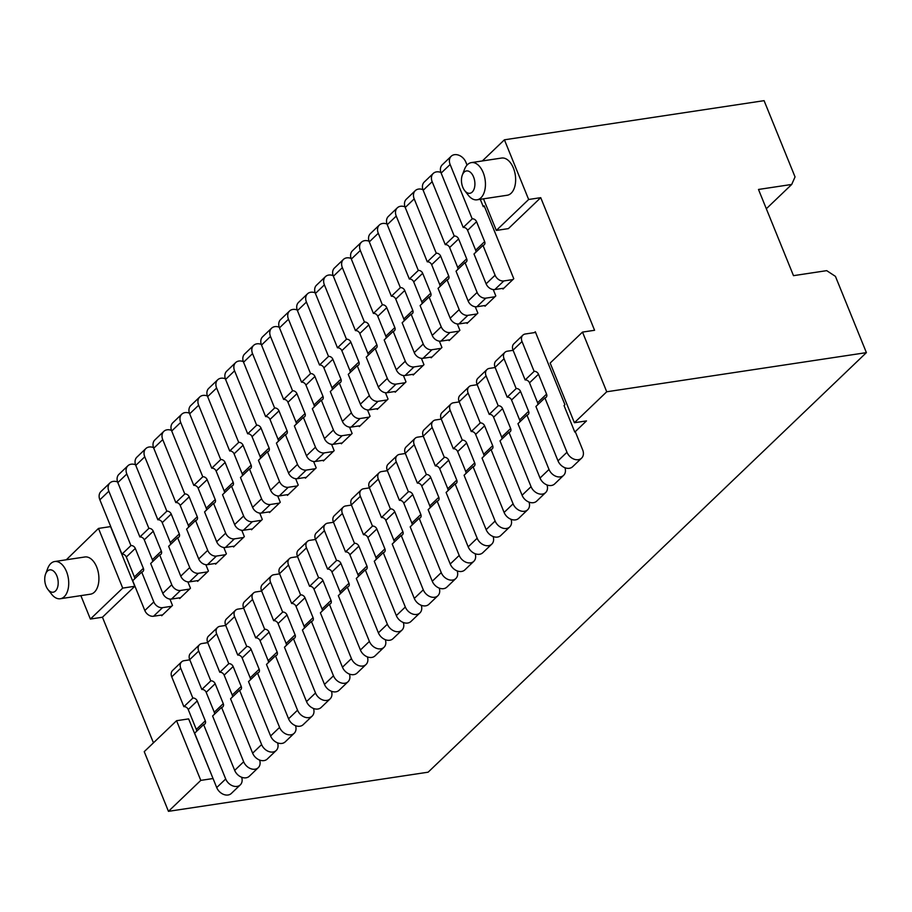 <?xml version="1.0" encoding="UTF-8"?>
<svg xmlns="http://www.w3.org/2000/svg" width="912" height="912" viewBox="0 0 912 912"><rect width="100%" height="100%" fill="white"/><g stroke="black" fill="none" stroke-linecap="round" stroke-linejoin="round"><path stroke-width="1.37" d="M66.314 559.774L98.485 528.424L122.71 588.103L134.794 586.279L102.452 617.23L153.455 742.824M80.872 595.639L90.379 619.054L122.71 588.103M47.937 589.494L51.619 594.225A18.81 10.99 -98.6 0 0 60.306 598.739L90.493 594.179A18.81 10.99 -98.6 0 0 96.672 566.979A18.81 10.99 -98.6 0 0 84.884 556.981L54.697 561.53A18.81 10.99 -98.6 0 0 47.732 568.404L45.6 574.001A11.286 6.589 -98.6 0 0 46.079 586.199A11.286 6.589 -98.6 0 0 47.937 589.494A11.286 6.589 -98.6 0 0 56.441 589.847A11.286 6.589 -98.6 0 0 56.852 575.882A11.286 6.589 -98.6 0 0 45.6 574.001M176.563 720.708L200.788 780.387L168.458 811.338L144.233 751.659L176.563 720.708L188.636 718.895L213.009 778.438M574.4 422.723L550.164 363.056L582.506 332.093L606.731 391.772L574.4 422.723L586.473 420.911L574.799 432.083L564.038 405.555L564.927 404.7L535.31 331.763L534.421 332.618L525.358 333.986A7.524 5.643 46.2 0 0 522.85 335.183A7.524 5.643 46.2 0 0 522.017 341.533L534.124 371.366A3.762 2.827 -133.8 0 1 538.49 374.228L546.573 394.121A3.762 2.827 -133.8 0 1 546.151 397.29A3.762 2.827 -133.8 0 1 544.897 397.894L566.979 452.261A9.781 7.342 46.2 0 0 581.594 458.143A9.781 7.342 46.2 0 0 582.677 449.89L575.404 431.992L574.799 432.083M482.334 160.957L504.416 139.81L528.652 199.489L496.322 230.44L508.394 228.616L540.725 197.665L594.578 330.281L582.506 332.093M483.485 198.827L496.322 230.44M464.653 190.562L468.346 195.293A18.81 10.99 -98.6 0 0 477.022 199.808L507.22 195.248A18.81 10.99 -98.6 0 0 513.399 168.047A18.81 10.99 -98.6 0 0 501.611 158.05L471.413 162.598A18.81 10.99 -98.6 0 0 464.447 169.472L462.316 175.07A11.286 6.589 -98.6 0 0 462.794 187.268A11.286 6.589 -98.6 0 0 464.653 190.562A11.286 6.589 -98.6 0 0 473.157 190.916A11.286 6.589 -98.6 0 0 473.567 176.951A11.286 6.589 -98.6 0 0 462.316 175.07M98.485 528.424L110.557 526.6L134.794 586.279M504.416 139.81L764.085 100.662L795.047 176.917L791.707 184.452L766.319 208.757M189.799 659.832L184.076 660.698A7.524 5.643 46.2 0 0 181.568 661.895L172.585 670.491A7.524 5.643 46.2 0 0 171.752 676.841L183.871 706.675A3.762 2.827 -133.8 0 1 188.237 709.536L196.308 729.429A3.762 2.827 -133.8 0 1 196.547 731.367M183.871 706.675L192.854 698.079A3.762 2.827 -133.8 0 1 197.22 700.94L205.291 720.833A3.762 2.827 -133.8 0 1 204.881 724.003A3.762 2.827 -133.8 0 1 203.615 724.595L194.644 733.202L216.714 787.569A9.781 7.342 46.2 0 0 231.329 793.451L240.312 784.856A9.781 7.342 46.2 0 0 241.634 777.252M117.591 481.958A9.781 7.342 46.2 0 0 109.93 482.95A9.781 7.342 46.2 0 0 108.847 491.203L130.929 545.57A3.762 2.827 -133.8 0 1 135.295 548.431L143.366 568.324A3.762 2.827 -133.8 0 1 142.945 571.493A3.762 2.827 -133.8 0 1 141.691 572.098L132.707 580.693L144.826 610.527A7.524 5.643 46.2 0 0 153.558 616.25L162.621 614.882L172.493 605.431L169.917 599.07M109.93 482.95L100.947 491.545A9.781 7.342 46.2 0 0 99.864 499.799L121.946 554.165A3.762 2.827 -133.8 0 1 126.312 557.027L134.383 576.92A3.762 2.827 -133.8 0 1 134.623 578.869M203.615 724.595L225.697 778.973A9.781 7.342 46.2 0 0 240.312 784.856M181.568 661.895A7.524 5.643 46.2 0 0 180.736 668.234L192.854 698.079M161.447 615.064L161.72 615.748L162.621 614.882M179.402 597.862L179.687 598.546L190.46 588.229L187.883 581.879M197.368 580.67L197.642 581.354L208.426 571.037L205.838 564.676M215.335 563.479L215.608 564.163L226.381 553.846L223.805 547.485M233.29 546.277L233.563 546.961L244.348 536.644L241.76 530.294M251.256 529.085L251.53 529.769L262.303 519.452L259.726 513.091M269.211 511.894L269.496 512.578L280.269 502.261L277.693 495.9M287.177 494.692L287.451 495.376L298.235 485.059L295.648 478.709M305.144 477.5L305.417 478.184L316.19 467.867L313.614 461.506M323.099 460.309L323.384 460.982L334.157 450.665L331.569 444.315M341.065 443.107L341.339 443.791L352.123 433.474L349.535 427.124M359.02 425.915L359.305 426.599L370.078 416.282L367.502 409.921M376.987 408.724L377.26 409.397L388.045 399.08L385.457 392.73M394.953 391.522L395.227 392.206L406 381.889L403.423 375.527M412.908 374.33L413.193 375.014L423.966 364.697L421.39 358.336M430.874 357.128L431.148 357.812L441.932 347.495L439.345 341.145M448.841 339.937L449.114 340.621L459.887 330.304L457.311 323.942M466.796 322.745L467.069 323.429L477.854 313.112L475.266 306.751M484.762 305.543L485.036 306.227L495.809 295.91L493.232 289.56M502.717 288.352L503.002 289.036L513.775 278.719L484.158 205.781L483.257 206.636L480.282 199.318M606.731 391.772L866.4 352.625L428.127 772.19L168.458 811.338M200.788 780.387L212.872 778.563M141.691 572.098L153.809 601.931A7.524 5.643 46.2 0 0 162.541 607.654L171.604 606.286M535.595 332.447L534.421 332.618M467.035 165.095L465.827 162.119A9.781 7.342 46.2 0 0 451.212 156.237L442.229 164.844A9.781 7.342 46.2 0 0 441.146 173.086L463.216 227.464A3.762 2.827 -133.8 0 1 467.582 230.326L475.665 250.207A3.762 2.827 -133.8 0 1 475.893 252.157M451.212 156.237A9.781 7.342 46.2 0 0 450.129 164.491L472.199 218.857A3.762 2.827 -133.8 0 1 476.566 221.719L484.648 241.612A3.762 2.827 -133.8 0 1 484.226 244.792A3.762 2.827 -133.8 0 1 482.972 245.385L473.989 253.981L486.107 283.826A7.524 5.643 46.2 0 0 494.84 289.537L503.891 288.181M522.85 335.183L513.866 343.778A7.524 5.643 46.2 0 0 513.034 350.128L525.152 379.962A3.762 2.827 -133.8 0 1 529.519 382.823L537.59 402.716A3.762 2.827 -133.8 0 1 537.829 404.666M544.897 397.894L535.914 406.49L557.996 460.856A9.781 7.342 46.2 0 0 572.611 466.739L581.594 458.143M484.432 206.465L483.257 206.636M482.972 245.385L495.091 275.219A7.524 5.643 46.2 0 0 503.823 280.942L512.875 279.574M791.707 184.452L758.488 189.457L793.497 275.663L826.705 270.647L835.438 276.37L866.4 352.625M90.379 619.054L102.452 617.23M528.652 199.489L540.725 197.665M513.114 350.322L507.391 351.188A7.524 5.643 46.2 0 0 504.883 352.374L495.9 360.981A7.524 5.643 46.2 0 0 495.068 367.319L507.186 397.165A3.762 2.827 -133.8 0 1 511.552 400.015L519.623 419.908A3.762 2.827 -133.8 0 1 519.863 421.857M507.186 397.165L516.169 388.558A3.762 2.827 -133.8 0 1 520.535 391.419L528.607 411.312A3.762 2.827 -133.8 0 1 528.196 414.493A3.762 2.827 -133.8 0 1 526.931 415.085L517.959 423.681L540.029 478.059A9.781 7.342 46.2 0 0 554.644 483.941L563.627 475.334A9.781 7.342 46.2 0 0 564.95 467.731M440.906 172.448A9.781 7.342 46.2 0 0 433.246 173.44A9.781 7.342 46.2 0 0 432.163 181.682L454.244 236.06A3.762 2.827 -133.8 0 1 458.611 238.921L466.682 258.814A3.762 2.827 -133.8 0 1 466.271 261.983A3.762 2.827 -133.8 0 1 465.006 262.576L456.034 271.183L468.141 301.017A7.524 5.643 46.2 0 0 476.873 306.74L485.936 305.372M433.246 173.44L424.262 182.035A9.781 7.342 46.2 0 0 423.179 190.289L445.261 244.655A3.762 2.827 -133.8 0 1 449.627 247.517L457.699 267.41A3.762 2.827 -133.8 0 1 457.938 269.348M526.931 415.085L549.013 469.452A9.781 7.342 46.2 0 0 563.627 475.334M504.883 352.374A7.524 5.643 46.2 0 0 504.051 358.724L516.169 388.558M465.006 262.576L477.124 292.421A7.524 5.643 46.2 0 0 485.857 298.133L494.92 296.776M495.148 367.513L489.436 368.38A7.524 5.643 46.2 0 0 486.928 369.577L477.945 378.172A7.524 5.643 46.2 0 0 477.113 384.522L489.22 414.356A3.762 2.827 -133.8 0 1 493.586 417.217L501.668 437.11A3.762 2.827 -133.8 0 1 501.896 439.048M489.22 414.356L498.203 405.76A3.762 2.827 -133.8 0 1 502.569 408.622L510.652 428.515A3.762 2.827 -133.8 0 1 510.23 431.684A3.762 2.827 -133.8 0 1 508.976 432.277L499.993 440.872L522.074 495.25A9.781 7.342 46.2 0 0 536.689 501.133L545.672 492.537A9.781 7.342 46.2 0 0 546.995 484.933M422.94 189.639A9.781 7.342 46.2 0 0 415.291 190.631A9.781 7.342 46.2 0 0 414.196 198.884L436.278 253.251A3.762 2.827 -133.8 0 1 440.644 256.112L448.727 276.005A3.762 2.827 -133.8 0 1 448.305 279.175A3.762 2.827 -133.8 0 1 447.051 279.779L438.068 288.374L450.186 318.208A7.524 5.643 46.2 0 0 458.918 323.931L467.97 322.563M415.291 190.631L406.307 199.226A9.781 7.342 46.2 0 0 405.224 207.48L427.295 261.847A3.762 2.827 -133.8 0 1 431.661 264.708L439.744 284.601A3.762 2.827 -133.8 0 1 439.972 286.55M508.976 432.277L531.046 486.655A9.781 7.342 46.2 0 0 545.672 492.537M486.928 369.577A7.524 5.643 46.2 0 0 486.085 375.915L498.203 405.76M447.051 279.779L459.169 309.613A7.524 5.643 46.2 0 0 467.89 315.335L476.953 313.967M427.295 261.847L436.278 253.251M477.181 384.716L471.47 385.571A7.524 5.643 46.2 0 0 468.962 386.768L459.979 395.363A7.524 5.643 46.2 0 0 459.146 401.713L471.265 431.547A3.762 2.827 -133.8 0 1 475.631 434.408L483.702 454.301A3.762 2.827 -133.8 0 1 483.941 456.251M471.265 431.547L480.248 422.951A3.762 2.827 -133.8 0 1 484.603 425.813L492.685 445.706A3.762 2.827 -133.8 0 1 492.263 448.875A3.762 2.827 -133.8 0 1 491.009 449.479L482.026 458.075L504.108 512.441A9.781 7.342 46.2 0 0 518.723 518.324L527.706 509.728A9.781 7.342 46.2 0 0 529.028 502.124M404.985 206.842A9.781 7.342 46.2 0 0 397.324 207.822A9.781 7.342 46.2 0 0 396.241 216.076L418.312 270.454A3.762 2.827 -133.8 0 1 422.678 273.304L430.76 293.197A3.762 2.827 -133.8 0 1 430.339 296.377A3.762 2.827 -133.8 0 1 429.085 296.97L420.101 305.566L432.22 335.411A7.524 5.643 46.2 0 0 440.952 341.122L450.015 339.766M397.324 207.822L388.341 216.429A9.781 7.342 46.2 0 0 387.258 224.671L409.34 279.049A3.762 2.827 -133.8 0 1 413.706 281.911L421.777 301.804A3.762 2.827 -133.8 0 1 422.017 303.742M491.009 449.479L513.091 503.846A9.781 7.342 46.2 0 0 527.706 509.728M468.962 386.768A7.524 5.643 46.2 0 0 468.13 393.118L480.248 422.951M429.085 296.97L441.203 326.804A7.524 5.643 46.2 0 0 449.935 332.527L458.987 331.159M409.34 279.049L418.312 270.454M459.226 401.907L453.515 402.773A7.524 5.643 46.2 0 0 450.995 403.959L442.024 412.566A7.524 5.643 46.2 0 0 441.18 418.904L453.298 448.75A3.762 2.827 -133.8 0 1 457.664 451.611L465.747 471.493A3.762 2.827 -133.8 0 1 465.975 473.442M453.298 448.75L462.281 440.143A3.762 2.827 -133.8 0 1 466.648 443.004L474.719 462.897A3.762 2.827 -133.8 0 1 474.308 466.078A3.762 2.827 -133.8 0 1 473.054 466.67L464.071 475.266L486.142 529.644A9.781 7.342 46.2 0 0 500.756 535.526L509.74 526.919A9.781 7.342 46.2 0 0 511.062 519.316M387.019 224.033A9.781 7.342 46.2 0 0 379.358 225.025A9.781 7.342 46.2 0 0 378.275 233.267L400.357 287.645A3.762 2.827 -133.8 0 1 404.723 290.506L412.794 310.399A3.762 2.827 -133.8 0 1 412.384 313.568A3.762 2.827 -133.8 0 1 411.13 314.161L402.146 322.768L414.265 352.602A7.524 5.643 46.2 0 0 422.986 358.325L432.049 356.957M379.358 225.025L370.386 233.62A9.781 7.342 46.2 0 0 369.292 241.874L391.373 296.24A3.762 2.827 -133.8 0 1 395.74 299.102L403.811 318.995A3.762 2.827 -133.8 0 1 404.05 320.933M473.054 466.67L495.125 521.037A9.781 7.342 46.2 0 0 509.74 526.919M450.995 403.959A7.524 5.643 46.2 0 0 450.163 410.309L462.281 440.143M411.13 314.161L423.236 344.006A7.524 5.643 46.2 0 0 431.969 349.729L441.032 348.361M391.373 296.24L400.357 287.645M441.26 419.098L435.548 419.965A7.524 5.643 46.2 0 0 433.04 421.162L424.057 429.757A7.524 5.643 46.2 0 0 423.225 436.107L435.332 465.941A3.762 2.827 -133.8 0 1 439.698 468.802L447.781 488.695A3.762 2.827 -133.8 0 1 448.009 490.633M435.332 465.941L444.315 457.345A3.762 2.827 -133.8 0 1 448.681 460.207L456.764 480.1A3.762 2.827 -133.8 0 1 456.342 483.269A3.762 2.827 -133.8 0 1 455.088 483.862L446.105 492.469L468.187 546.835A9.781 7.342 46.2 0 0 482.801 552.718L491.785 544.122A9.781 7.342 46.2 0 0 493.107 536.518M369.052 241.224A9.781 7.342 46.2 0 0 361.403 242.216A9.781 7.342 46.2 0 0 360.32 250.469L382.39 304.836A3.762 2.827 -133.8 0 1 386.756 307.697L394.839 327.59A3.762 2.827 -133.8 0 1 394.417 330.76A3.762 2.827 -133.8 0 1 393.163 331.364L384.18 339.959L396.298 369.793A7.524 5.643 46.2 0 0 405.031 375.516L414.082 374.148M361.403 242.216L352.42 250.811A9.781 7.342 46.2 0 0 351.337 259.065L373.407 313.432A3.762 2.827 -133.8 0 1 377.773 316.293L385.856 336.186A3.762 2.827 -133.8 0 1 386.084 338.135M455.088 483.862L477.17 538.24A9.781 7.342 46.2 0 0 491.785 544.122M433.04 421.162A7.524 5.643 46.2 0 0 432.197 427.5L444.315 457.345M393.163 331.364L405.281 361.198A7.524 5.643 46.2 0 0 414.014 366.92L423.065 365.552M373.407 313.432L382.39 304.836M423.305 436.301L417.582 437.156A7.524 5.643 46.2 0 0 415.074 438.353L406.091 446.948A7.524 5.643 46.2 0 0 405.259 453.298L417.377 483.132A3.762 2.827 -133.8 0 1 421.743 485.993L429.814 505.886A3.762 2.827 -133.8 0 1 430.054 507.836M417.377 483.132L426.36 474.536A3.762 2.827 -133.8 0 1 430.726 477.398L438.797 497.291A3.762 2.827 -133.8 0 1 438.387 500.46A3.762 2.827 -133.8 0 1 437.122 501.064L428.15 509.66L450.22 564.026A9.781 7.342 46.2 0 0 464.835 569.909L473.818 561.313A9.781 7.342 46.2 0 0 475.141 553.709M351.097 258.427A9.781 7.342 46.2 0 0 343.436 259.418A9.781 7.342 46.2 0 0 342.353 267.661L364.435 322.039A3.762 2.827 -133.8 0 1 368.801 324.889L376.873 344.782A3.762 2.827 -133.8 0 1 376.451 347.962A3.762 2.827 -133.8 0 1 375.197 348.555L366.214 357.151L378.332 386.996A7.524 5.643 46.2 0 0 387.064 392.707L396.127 391.351M343.436 259.418L334.453 268.014A9.781 7.342 46.2 0 0 333.37 276.256L355.452 330.634A3.762 2.827 -133.8 0 1 359.818 333.496L367.889 353.389A3.762 2.827 -133.8 0 1 368.129 355.327M437.122 501.064L459.203 555.431A9.781 7.342 46.2 0 0 473.818 561.313M415.074 438.353A7.524 5.643 46.2 0 0 414.242 444.703L426.36 474.536M375.197 348.555L387.315 378.4A7.524 5.643 46.2 0 0 396.047 384.112L405.11 382.744M355.452 330.634L364.435 322.039M405.338 453.492L399.627 454.358A7.524 5.643 46.2 0 0 397.119 455.555L388.136 464.151A7.524 5.643 46.2 0 0 387.292 470.489L399.41 500.335A3.762 2.827 -133.8 0 1 403.777 503.196L411.859 523.089A3.762 2.827 -133.8 0 1 412.087 525.027M399.41 500.335L408.394 491.739A3.762 2.827 -133.8 0 1 412.76 494.589L420.842 514.482A3.762 2.827 -133.8 0 1 420.421 517.663A3.762 2.827 -133.8 0 1 419.167 518.255L410.183 526.851L432.265 581.229A9.781 7.342 46.2 0 0 446.88 587.111L455.852 578.516A9.781 7.342 46.2 0 0 457.186 570.901M333.131 275.618A9.781 7.342 46.2 0 0 325.481 276.61A9.781 7.342 46.2 0 0 324.387 284.863L346.469 339.23A3.762 2.827 -133.8 0 1 350.835 342.091L358.906 361.984A3.762 2.827 -133.8 0 1 358.496 365.153A3.762 2.827 -133.8 0 1 357.242 365.758L348.259 374.353L360.377 404.187A7.524 5.643 46.2 0 0 369.109 409.91L378.161 408.542M325.481 276.61L316.498 285.205A9.781 7.342 46.2 0 0 315.415 293.459L337.486 347.825A3.762 2.827 -133.8 0 1 341.852 350.687L349.934 370.58A3.762 2.827 -133.8 0 1 350.162 372.529M419.167 518.255L441.237 572.633A9.781 7.342 46.2 0 0 455.852 578.516M397.119 455.555A7.524 5.643 46.2 0 0 396.275 461.894L408.394 491.739M357.242 365.758L369.349 395.591A7.524 5.643 46.2 0 0 378.081 401.314L387.144 399.946M337.486 347.825L346.469 339.23M387.372 470.683L381.661 471.55A7.524 5.643 46.2 0 0 379.153 472.747L370.169 481.342A7.524 5.643 46.2 0 0 369.337 487.692L381.455 517.526A3.762 2.827 -133.8 0 1 385.822 520.387L393.893 540.28A3.762 2.827 -133.8 0 1 394.132 542.218M381.455 517.526L390.427 508.93A3.762 2.827 -133.8 0 1 394.793 511.792L402.876 531.685A3.762 2.827 -133.8 0 1 402.454 534.854A3.762 2.827 -133.8 0 1 401.2 535.447L392.217 544.054L414.299 598.42A9.781 7.342 46.2 0 0 428.914 604.303L437.897 595.707A9.781 7.342 46.2 0 0 439.219 588.103M315.176 292.809A9.781 7.342 46.2 0 0 307.515 293.801A9.781 7.342 46.2 0 0 306.432 302.054L328.502 356.421A3.762 2.827 -133.8 0 1 332.869 359.282L340.951 379.175A3.762 2.827 -133.8 0 1 340.529 382.345A3.762 2.827 -133.8 0 1 339.275 382.949L330.292 391.544L342.41 421.378A7.524 5.643 46.2 0 0 351.143 427.101L360.206 425.733M307.515 293.801L298.532 302.396A9.781 7.342 46.2 0 0 297.449 310.65L319.531 365.017A3.762 2.827 -133.8 0 1 323.897 367.878L331.968 387.771A3.762 2.827 -133.8 0 1 332.207 389.72M401.2 535.447L423.282 589.825A9.781 7.342 46.2 0 0 437.897 595.707M379.153 472.747A7.524 5.643 46.2 0 0 378.32 479.096L390.427 508.93M339.275 382.949L351.394 412.783A7.524 5.643 46.2 0 0 360.126 418.505L369.178 417.137M319.531 365.017L328.502 356.421M369.417 487.886L363.706 488.741A7.524 5.643 46.2 0 0 361.186 489.938L352.203 498.533A7.524 5.643 46.2 0 0 351.371 504.883L363.489 534.717A3.762 2.827 -133.8 0 1 367.855 537.578L375.926 557.471A3.762 2.827 -133.8 0 1 376.166 559.421M363.489 534.717L372.472 526.121A3.762 2.827 -133.8 0 1 376.838 528.983L384.91 548.876A3.762 2.827 -133.8 0 1 384.499 552.045A3.762 2.827 -133.8 0 1 383.245 552.649L374.262 561.245L396.332 615.611A9.781 7.342 46.2 0 0 410.947 621.494L419.93 612.898A9.781 7.342 46.2 0 0 421.253 605.294M297.209 310.012A9.781 7.342 46.2 0 0 289.549 311.003A9.781 7.342 46.2 0 0 288.466 319.246L310.547 373.624A3.762 2.827 -133.8 0 1 314.914 376.485L322.985 396.367A3.762 2.827 -133.8 0 1 322.574 399.547A3.762 2.827 -133.8 0 1 321.309 400.14L312.337 408.736L324.444 438.581A7.524 5.643 46.2 0 0 333.176 444.304L342.239 442.936M289.549 311.003L280.577 319.599A9.781 7.342 46.2 0 0 279.482 327.841L301.564 382.219A3.762 2.827 -133.8 0 1 305.93 385.081L314.002 404.974A3.762 2.827 -133.8 0 1 314.241 406.912M383.245 552.649L405.316 607.016A9.781 7.342 46.2 0 0 419.93 612.898M361.186 489.938A7.524 5.643 46.2 0 0 360.354 496.288L372.472 526.121M321.309 400.14L333.427 429.985A7.524 5.643 46.2 0 0 342.16 435.697L351.223 434.34M301.564 382.219L310.547 373.624M351.451 505.077L345.739 505.943A7.524 5.643 46.2 0 0 343.231 507.14L334.248 515.736A7.524 5.643 46.2 0 0 333.416 522.074L345.523 551.92A3.762 2.827 -133.8 0 1 349.889 554.781L357.971 574.674A3.762 2.827 -133.8 0 1 358.199 576.612M345.523 551.92L354.506 543.324A3.762 2.827 -133.8 0 1 358.872 546.185L366.955 566.067A3.762 2.827 -133.8 0 1 366.533 569.248A3.762 2.827 -133.8 0 1 365.279 569.84L356.296 578.436L378.377 632.814A9.781 7.342 46.2 0 0 392.992 638.696L401.975 630.101A9.781 7.342 46.2 0 0 403.298 622.486M279.243 327.203A9.781 7.342 46.2 0 0 271.594 328.195A9.781 7.342 46.2 0 0 270.499 336.448L292.581 390.815A3.762 2.827 -133.8 0 1 296.947 393.676L305.03 413.569A3.762 2.827 -133.8 0 1 304.608 416.738A3.762 2.827 -133.8 0 1 303.354 417.343L294.371 425.938L306.489 455.772A7.524 5.643 46.2 0 0 315.221 461.495L324.273 460.127M271.594 328.195L262.61 336.79A9.781 7.342 46.2 0 0 261.527 345.044L283.598 399.41A3.762 2.827 -133.8 0 1 287.964 402.272L296.047 422.165A3.762 2.827 -133.8 0 1 296.275 424.114M365.279 569.84L387.361 624.218A9.781 7.342 46.2 0 0 401.975 630.101M343.231 507.14A7.524 5.643 46.2 0 0 342.388 513.479L354.506 543.324M303.354 417.343L315.472 447.176A7.524 5.643 46.2 0 0 324.205 452.899L333.256 451.531M283.598 399.41L292.581 390.815M333.496 522.28L327.773 523.135A7.524 5.643 46.2 0 0 325.265 524.332L316.282 532.927A7.524 5.643 46.2 0 0 315.449 539.277L327.568 569.111A3.762 2.827 -133.8 0 1 331.934 571.972L340.005 591.865A3.762 2.827 -133.8 0 1 340.244 593.815M327.568 569.111L336.551 560.515A3.762 2.827 -133.8 0 1 340.917 563.377L348.988 583.27A3.762 2.827 -133.8 0 1 348.566 586.439A3.762 2.827 -133.8 0 1 347.312 587.043L338.329 595.639L360.411 650.005A9.781 7.342 46.2 0 0 375.026 655.888L384.009 647.292A9.781 7.342 46.2 0 0 385.331 639.688M261.288 344.394A9.781 7.342 46.2 0 0 253.627 345.386A9.781 7.342 46.2 0 0 252.544 353.639L274.626 408.006A3.762 2.827 -133.8 0 1 278.981 410.867L287.063 430.76A3.762 2.827 -133.8 0 1 286.642 433.941A3.762 2.827 -133.8 0 1 285.388 434.534L276.404 443.129L288.523 472.963A7.524 5.643 46.2 0 0 297.255 478.686L306.318 477.318M253.627 345.386L244.644 353.981A9.781 7.342 46.2 0 0 243.561 362.235L265.643 416.613A3.762 2.827 -133.8 0 1 270.009 419.463L278.08 439.356A3.762 2.827 -133.8 0 1 278.32 441.305M347.312 587.043L369.394 641.41A9.781 7.342 46.2 0 0 384.009 647.292M325.265 524.332A7.524 5.643 46.2 0 0 324.433 530.681L336.551 560.515M285.388 434.534L297.506 464.368A7.524 5.643 46.2 0 0 306.238 470.09L315.29 468.722M265.643 416.613L274.626 408.006M315.529 539.471L309.818 540.326A7.524 5.643 46.2 0 0 307.298 541.523L298.327 550.118A7.524 5.643 46.2 0 0 297.483 556.468L309.601 586.313A3.762 2.827 -133.8 0 1 313.967 589.163L322.05 609.056A3.762 2.827 -133.8 0 1 322.278 611.006M309.601 586.313L318.584 577.706A3.762 2.827 -133.8 0 1 322.951 580.568L331.022 600.461A3.762 2.827 -133.8 0 1 330.611 603.63A3.762 2.827 -133.8 0 1 329.357 604.234L320.374 612.83L342.456 667.196A9.781 7.342 46.2 0 0 357.071 673.079L366.043 664.483A9.781 7.342 46.2 0 0 367.376 656.879M243.322 361.597A9.781 7.342 46.2 0 0 235.661 362.588A9.781 7.342 46.2 0 0 234.578 370.831L256.66 425.209A3.762 2.827 -133.8 0 1 261.026 428.07L269.097 447.963A3.762 2.827 -133.8 0 1 268.687 451.132A3.762 2.827 -133.8 0 1 267.433 451.725L258.449 460.321L270.568 490.166A7.524 5.643 46.2 0 0 279.289 495.889L288.352 494.521M235.661 362.588L226.689 371.184A9.781 7.342 46.2 0 0 225.595 379.438L247.676 433.804A3.762 2.827 -133.8 0 1 252.043 436.666L260.125 456.559A3.762 2.827 -133.8 0 1 260.353 458.497M329.357 604.234L351.428 658.601A9.781 7.342 46.2 0 0 366.043 664.483M307.298 541.523A7.524 5.643 46.2 0 0 306.466 547.873L318.584 577.706M267.433 451.725L279.539 481.57A7.524 5.643 46.2 0 0 288.272 487.282L297.335 485.925M247.676 433.804L256.66 425.209M297.563 556.662L291.851 557.528A7.524 5.643 46.2 0 0 289.343 558.725L280.36 567.321A7.524 5.643 46.2 0 0 279.528 573.671L291.646 603.505A3.762 2.827 -133.8 0 1 296.012 606.366L304.084 626.259A3.762 2.827 -133.8 0 1 304.323 628.197M291.646 603.505L300.618 594.909A3.762 2.827 -133.8 0 1 304.984 597.77L313.067 617.652A3.762 2.827 -133.8 0 1 312.645 620.833A3.762 2.827 -133.8 0 1 311.391 621.425L302.408 630.021L324.49 684.399A9.781 7.342 46.2 0 0 339.104 690.281L348.088 681.686A9.781 7.342 46.2 0 0 349.41 674.071M225.367 378.788A9.781 7.342 46.2 0 0 217.706 379.78A9.781 7.342 46.2 0 0 216.623 388.033L238.693 442.4A3.762 2.827 -133.8 0 1 243.059 445.261L251.142 465.154A3.762 2.827 -133.8 0 1 250.72 468.323A3.762 2.827 -133.8 0 1 249.466 468.928L240.483 477.523L252.601 507.357A7.524 5.643 46.2 0 0 261.334 513.08L270.385 511.712M217.706 379.78L208.723 388.375A9.781 7.342 46.2 0 0 207.64 396.629L229.71 450.995A3.762 2.827 -133.8 0 1 234.076 453.857L242.159 473.75A3.762 2.827 -133.8 0 1 242.387 475.699M311.391 621.425L333.473 675.803A9.781 7.342 46.2 0 0 348.088 681.686M289.343 558.725A7.524 5.643 46.2 0 0 288.511 565.064L300.618 594.909M249.466 468.928L261.584 498.761A7.524 5.643 46.2 0 0 270.317 504.484L279.368 503.116M229.71 450.995L238.693 442.4M279.608 573.865L273.885 574.72A7.524 5.643 46.2 0 0 271.377 575.917L262.394 584.512A7.524 5.643 46.2 0 0 261.562 590.862L273.68 620.696A3.762 2.827 -133.8 0 1 278.046 623.557L286.117 643.45A3.762 2.827 -133.8 0 1 286.357 645.4M273.68 620.696L282.663 612.1A3.762 2.827 -133.8 0 1 287.029 614.962L295.1 634.855A3.762 2.827 -133.8 0 1 294.69 638.024A3.762 2.827 -133.8 0 1 293.425 638.628L284.453 647.224L306.523 701.59A9.781 7.342 46.2 0 0 321.138 707.473L330.121 698.877A9.781 7.342 46.2 0 0 331.444 691.273M207.4 395.979A9.781 7.342 46.2 0 0 199.739 396.971A9.781 7.342 46.2 0 0 198.656 405.224L220.738 459.591A3.762 2.827 -133.8 0 1 225.104 462.452L233.176 482.345A3.762 2.827 -133.8 0 1 232.765 485.526A3.762 2.827 -133.8 0 1 231.5 486.119L222.528 494.714L234.635 524.56A7.524 5.643 46.2 0 0 243.367 530.271L252.43 528.903M199.739 396.971L190.756 405.578A9.781 7.342 46.2 0 0 189.673 413.82L211.755 468.198A3.762 2.827 -133.8 0 1 216.121 471.059L224.192 490.941A3.762 2.827 -133.8 0 1 224.432 492.89M293.425 638.628L315.506 692.995A9.781 7.342 46.2 0 0 330.121 698.877M271.377 575.917A7.524 5.643 46.2 0 0 270.545 582.266L282.663 612.1M231.5 486.119L243.618 515.953A7.524 5.643 46.2 0 0 252.35 521.675L261.413 520.307M211.755 468.198L220.738 459.591M261.641 591.056L255.93 591.922A7.524 5.643 46.2 0 0 253.422 593.108L244.439 601.715A7.524 5.643 46.2 0 0 243.607 608.053L255.713 637.898A3.762 2.827 -133.8 0 1 260.08 640.748L268.162 660.641A3.762 2.827 -133.8 0 1 268.39 662.591M255.713 637.898L264.697 629.291A3.762 2.827 -133.8 0 1 269.063 632.153L277.145 652.046A3.762 2.827 -133.8 0 1 276.724 655.226A3.762 2.827 -133.8 0 1 275.47 655.819L266.486 664.415L288.568 718.793A9.781 7.342 46.2 0 0 303.183 724.675L312.166 716.068A9.781 7.342 46.2 0 0 313.489 708.464M189.434 413.182A9.781 7.342 46.2 0 0 181.784 414.173A9.781 7.342 46.2 0 0 180.69 422.416L202.772 476.794A3.762 2.827 -133.8 0 1 207.138 479.655L215.221 499.548A3.762 2.827 -133.8 0 1 214.799 502.717A3.762 2.827 -133.8 0 1 213.545 503.31L204.562 511.917L216.68 541.751A7.524 5.643 46.2 0 0 225.412 547.474L234.464 546.106M181.784 414.173L172.801 422.769A9.781 7.342 46.2 0 0 171.718 431.023L193.789 485.389A3.762 2.827 -133.8 0 1 198.155 488.251L206.237 508.144A3.762 2.827 -133.8 0 1 206.465 510.082M275.47 655.819L297.54 710.186A9.781 7.342 46.2 0 0 312.166 716.068M253.422 593.108A7.524 5.643 46.2 0 0 252.578 599.458L264.697 629.291M213.545 503.31L225.663 533.155A7.524 5.643 46.2 0 0 234.384 538.867L243.447 537.51M193.789 485.389L202.772 476.794M243.675 608.247L237.964 609.113A7.524 5.643 46.2 0 0 235.456 610.31L226.472 618.906A7.524 5.643 46.2 0 0 225.64 625.256L237.758 655.09A3.762 2.827 -133.8 0 1 242.125 657.951L250.196 677.844A3.762 2.827 -133.8 0 1 250.435 679.782M237.758 655.09L246.742 646.494A3.762 2.827 -133.8 0 1 251.096 649.355L259.179 669.248A3.762 2.827 -133.8 0 1 258.757 672.418A3.762 2.827 -133.8 0 1 257.503 673.01L248.52 681.606L270.602 735.984A9.781 7.342 46.2 0 0 285.217 741.866L294.2 733.271A9.781 7.342 46.2 0 0 295.522 725.656M171.479 430.373A9.781 7.342 46.2 0 0 163.818 431.365A9.781 7.342 46.2 0 0 162.735 439.618L184.805 493.985A3.762 2.827 -133.8 0 1 189.172 496.846L197.254 516.739A3.762 2.827 -133.8 0 1 196.832 519.908A3.762 2.827 -133.8 0 1 195.578 520.513L186.595 529.108L198.713 558.942A7.524 5.643 46.2 0 0 207.446 564.665L216.509 563.297M163.818 431.365L154.835 439.96A9.781 7.342 46.2 0 0 153.752 448.214L175.834 502.58A3.762 2.827 -133.8 0 1 180.2 505.442L188.271 525.335A3.762 2.827 -133.8 0 1 188.51 527.284M257.503 673.01L279.585 727.388A9.781 7.342 46.2 0 0 294.2 733.271M235.456 610.31A7.524 5.643 46.2 0 0 234.623 616.649L246.742 646.494M195.578 520.513L207.697 550.346A7.524 5.643 46.2 0 0 216.429 556.069L225.481 554.701M175.834 502.58L184.805 493.985M225.72 625.45L220.009 626.305A7.524 5.643 46.2 0 0 217.489 627.502L208.517 636.097A7.524 5.643 46.2 0 0 207.674 642.447L219.792 672.281A3.762 2.827 -133.8 0 1 224.158 675.142L232.241 695.035A3.762 2.827 -133.8 0 1 232.469 696.985M219.792 672.281L228.775 663.685A3.762 2.827 -133.8 0 1 233.141 666.547L241.213 686.44A3.762 2.827 -133.8 0 1 240.802 689.609A3.762 2.827 -133.8 0 1 239.548 690.213L230.565 698.809L252.635 753.175A9.781 7.342 46.2 0 0 267.25 759.058L276.233 750.462A9.781 7.342 46.2 0 0 277.556 742.858M153.512 447.575A9.781 7.342 46.2 0 0 145.852 448.556A9.781 7.342 46.2 0 0 144.769 456.809L166.85 511.187A3.762 2.827 -133.8 0 1 171.217 514.037L179.288 533.93A3.762 2.827 -133.8 0 1 178.877 537.111A3.762 2.827 -133.8 0 1 177.623 537.704L168.64 546.299L180.758 576.145A7.524 5.643 46.2 0 0 189.479 581.856L198.542 580.499M145.852 448.556L136.88 457.163A9.781 7.342 46.2 0 0 135.785 465.405L157.867 519.783A3.762 2.827 -133.8 0 1 162.233 522.644L170.305 542.526A3.762 2.827 -133.8 0 1 170.544 544.475M239.548 690.213L261.619 744.58A9.781 7.342 46.2 0 0 276.233 750.462M217.489 627.502A7.524 5.643 46.2 0 0 216.657 633.851L228.775 663.685M177.623 537.704L189.73 567.538A7.524 5.643 46.2 0 0 198.463 573.26L207.526 571.892M157.867 519.783L166.85 511.187M207.754 642.641L202.042 643.507A7.524 5.643 46.2 0 0 199.534 644.693L190.551 653.3A7.524 5.643 46.2 0 0 189.719 659.638L201.826 689.483A3.762 2.827 -133.8 0 1 206.192 692.345L214.274 712.226A3.762 2.827 -133.8 0 1 214.502 714.176M201.826 689.483L210.809 680.876A3.762 2.827 -133.8 0 1 215.175 683.738L223.258 703.631A3.762 2.827 -133.8 0 1 222.836 706.811A3.762 2.827 -133.8 0 1 221.582 707.404L212.599 716L234.68 770.378A9.781 7.342 46.2 0 0 249.295 776.26L258.278 767.653A9.781 7.342 46.2 0 0 259.601 760.049M135.546 464.767A9.781 7.342 46.2 0 0 127.897 465.758A9.781 7.342 46.2 0 0 126.814 474.001L148.884 528.379A3.762 2.827 -133.8 0 1 153.25 531.24L161.333 551.133A3.762 2.827 -133.8 0 1 160.911 554.302A3.762 2.827 -133.8 0 1 159.657 554.895L150.674 563.502L162.792 593.336A7.524 5.643 46.2 0 0 171.524 599.059L180.576 597.691M127.897 465.758L118.913 474.354A9.781 7.342 46.2 0 0 117.83 482.608L139.901 536.974A3.762 2.827 -133.8 0 1 144.267 539.836L152.35 559.729A3.762 2.827 -133.8 0 1 152.578 561.667M221.582 707.404L243.664 761.771A9.781 7.342 46.2 0 0 258.278 767.653M199.534 644.693A7.524 5.643 46.2 0 0 198.691 651.043L210.809 680.876M159.657 554.895L171.775 584.74A7.524 5.643 46.2 0 0 180.508 590.463L189.559 589.095M139.901 536.974L148.884 528.379M445.261 244.655L454.244 236.06M463.216 227.464L472.199 218.857M525.152 379.962L534.124 371.366M121.946 554.165L130.929 545.57M477.022 199.808A18.81 10.99 -98.6 0 0 483.2 172.607A18.81 10.99 -98.6 0 0 471.413 162.598M60.306 598.739A18.81 10.99 -98.6 0 0 66.485 571.539A18.81 10.99 -98.6 0 0 54.697 561.53M216.714 787.569L225.697 778.973M196.308 729.429L205.291 720.833M188.237 709.536L197.22 700.94M171.752 676.841L180.736 668.234M540.029 478.059L549.013 469.452M519.623 419.908L528.607 411.312M511.552 400.015L520.535 391.419M495.068 367.319L504.051 358.724M522.074 495.25L531.046 486.655M501.668 437.11L510.652 428.515M493.586 417.217L502.569 408.622M477.113 384.522L486.085 375.915M458.918 323.931L467.89 315.335M450.186 318.208L459.169 309.613M439.744 284.601L448.727 276.005M431.661 264.708L440.644 256.112M405.224 207.48L414.196 198.884M504.108 512.441L513.091 503.846M483.702 454.301L492.685 445.706M475.631 434.408L484.603 425.813M459.146 401.713L468.13 393.118M440.952 341.122L449.935 332.527M432.22 335.411L441.203 326.804M421.777 301.804L430.76 293.197M413.706 281.911L422.678 273.304M387.258 224.671L396.241 216.076M486.142 529.644L495.125 521.037M465.747 471.493L474.719 462.897M457.664 451.611L466.648 443.004M441.18 418.904L450.163 410.309M422.986 358.325L431.969 349.729M414.265 352.602L423.236 344.006M403.811 318.995L412.794 310.399M395.74 299.102L404.723 290.506M369.292 241.874L378.275 233.267M468.187 546.835L477.17 538.24M447.781 488.695L456.764 480.1M439.698 468.802L448.681 460.207M423.225 436.107L432.197 427.5M405.031 375.516L414.014 366.92M396.298 369.793L405.281 361.198M385.856 336.186L394.839 327.59M377.773 316.293L386.756 307.697M351.337 259.065L360.32 250.469M450.22 564.026L459.203 555.431M429.814 505.886L438.797 497.291M421.743 485.993L430.726 477.398M405.259 453.298L414.242 444.703M387.064 392.707L396.047 384.112M378.332 386.996L387.315 378.4M367.889 353.389L376.873 344.782M359.818 333.496L368.801 324.889M333.37 276.256L342.353 267.661M432.265 581.229L441.237 572.633M411.859 523.089L420.842 514.482M403.777 503.196L412.76 494.589M387.292 470.489L396.275 461.894M369.109 409.91L378.081 401.314M360.377 404.187L369.349 395.591M349.934 370.58L358.906 361.984M341.852 350.687L350.835 342.091M315.415 293.459L324.387 284.863M414.299 598.42L423.282 589.825M393.893 540.28L402.876 531.685M385.822 520.387L394.793 511.792M369.337 487.692L378.32 479.096M351.143 427.101L360.126 418.505M342.41 421.378L351.394 412.783M331.968 387.771L340.951 379.175M323.897 367.878L332.869 359.282M297.449 310.65L306.432 302.054M396.332 615.611L405.316 607.016M375.926 557.471L384.91 548.876M367.855 537.578L376.838 528.983M351.371 504.883L360.354 496.288M333.176 444.304L342.16 435.697M324.444 438.581L333.427 429.985M314.002 404.974L322.985 396.367M305.93 385.081L314.914 376.485M279.482 327.841L288.466 319.246M378.377 632.814L387.361 624.218M357.971 574.674L366.955 566.067M349.889 554.781L358.872 546.185M333.416 522.074L342.388 513.479M315.221 461.495L324.205 452.899M306.489 455.772L315.472 447.176M296.047 422.165L305.03 413.569M287.964 402.272L296.947 393.676M261.527 345.044L270.499 336.448M360.411 650.005L369.394 641.41M340.005 591.865L348.988 583.27M331.934 571.972L340.917 563.377M315.449 539.277L324.433 530.681M297.255 478.686L306.238 470.09M288.523 472.963L297.506 464.368M278.08 439.356L287.063 430.76M270.009 419.463L278.981 410.867M243.561 362.235L252.544 353.639M342.456 667.196L351.428 658.601M322.05 609.056L331.022 600.461M313.967 589.163L322.951 580.568M297.483 556.468L306.466 547.873M279.289 495.889L288.272 487.282M270.568 490.166L279.539 481.57M260.125 456.559L269.097 447.963M252.043 436.666L261.026 428.07M225.595 379.438L234.578 370.831M324.49 684.399L333.473 675.803M304.084 626.259L313.067 617.652M296.012 606.366L304.984 597.77M279.528 573.671L288.511 565.064M261.334 513.08L270.317 504.484M252.601 507.357L261.584 498.761M242.159 473.75L251.142 465.154M234.076 453.857L243.059 445.261M207.64 396.629L216.623 388.033M306.523 701.59L315.506 692.995M286.117 643.45L295.1 634.855M278.046 623.557L287.029 614.962M261.562 590.862L270.545 582.266M243.367 530.271L252.35 521.675M234.635 524.56L243.618 515.953M224.192 490.941L233.176 482.345M216.121 471.059L225.104 462.452M189.673 413.82L198.656 405.224M288.568 718.793L297.54 710.186M268.162 660.641L277.145 652.046M260.08 640.748L269.063 632.153M243.607 608.053L252.578 599.458M225.412 547.474L234.384 538.867M216.68 541.751L225.663 533.155M206.237 508.144L215.221 499.548M198.155 488.251L207.138 479.655M171.718 431.023L180.69 422.416M270.602 735.984L279.585 727.388M250.196 677.844L259.179 669.248M242.125 657.951L251.096 649.355M225.64 625.256L234.623 616.649M207.446 564.665L216.429 556.069M198.713 558.942L207.697 550.346M188.271 525.335L197.254 516.739M180.2 505.442L189.172 496.846M153.752 448.214L162.735 439.618M252.635 753.175L261.619 744.58M232.241 695.035L241.213 686.44M224.158 675.142L233.141 666.547M207.674 642.447L216.657 633.851M189.479 581.856L198.463 573.26M180.758 576.145L189.73 567.538M170.305 542.526L179.288 533.93M162.233 522.644L171.217 514.037M135.785 465.405L144.769 456.809M234.68 770.378L243.664 761.771M214.274 712.226L223.258 703.631M206.192 692.345L215.175 683.738M189.719 659.638L198.691 651.043M171.524 599.059L180.508 590.463M162.792 593.336L171.775 584.74M152.35 559.729L161.333 551.133M144.267 539.836L153.25 531.24M117.83 482.608L126.814 474.001M476.873 306.74L485.857 298.133M468.141 301.017L477.124 292.421M457.699 267.41L466.682 258.814M449.627 247.517L458.611 238.921M423.179 190.289L432.163 181.682M494.84 289.537L503.823 280.942M486.107 283.826L495.091 275.219M475.665 250.207L484.648 241.612M467.582 230.326L476.566 221.719M441.146 173.086L450.129 164.491M557.996 460.856L566.979 452.261M537.59 402.716L546.573 394.121M529.519 382.823L538.49 374.228M513.034 350.128L522.017 341.533M153.558 616.25L162.541 607.654M144.826 610.527L153.809 601.931M134.383 576.92L143.366 568.324M126.312 557.027L135.295 548.431M99.864 499.799L108.847 491.203"/></g></svg>
